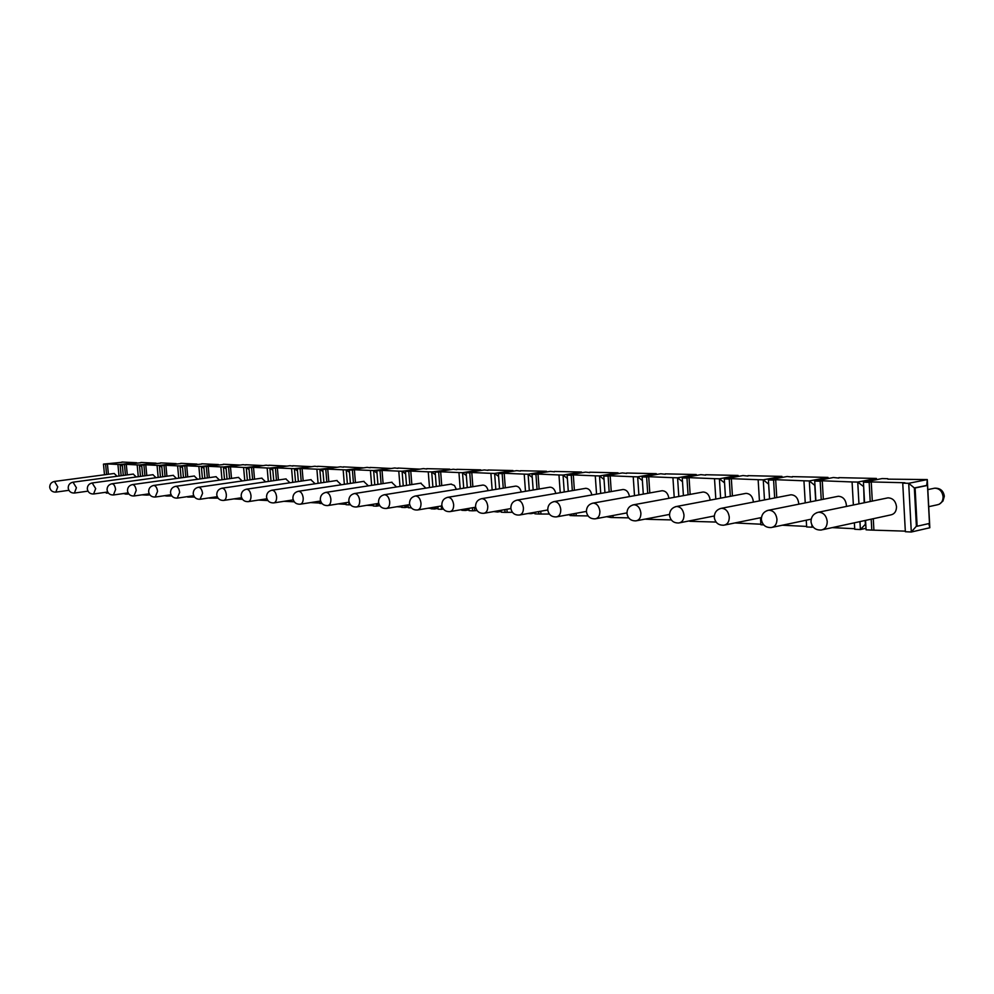 <?xml version="1.0" encoding="UTF-8"?>
<svg xmlns="http://www.w3.org/2000/svg" width="994" height="994" viewBox="0 0 994 994"><rect width="100%" height="100%" fill="white"/><g stroke="black" fill="none" stroke-linecap="round" stroke-linejoin="round"><path stroke-width="1.49" d="M871.191 519.166L871.8 530.1L866.085 529.827L865.55 520.384M871.8 530.1L905.31 531.144M928.781 523.589L929.825 527.752L911.299 532.014L905.348 531.715L902.738 483.159L904.826 482.736L871.241 481.941L872.297 501.088M854.703 528.709L832.177 527.628M859.947 521.601L860.394 529.553L854.741 529.28L854.38 522.819M865.749 523.9L860.394 529.553L865.998 528.311M806.619 526.41L782.253 525.23M811.899 525.105L812.023 527.218L806.656 526.957L806.258 520.197M812.707 526.447L812.023 527.218L813.129 526.982M760.87 524.211L734.877 522.956M763.69 524.882L760.895 524.745L760.472 517.75M689.749 520.819L687.761 521.216M689.786 521.303L716.065 522.061M649.393 518.284L649.467 519.365L644.982 519.141M649.467 519.365L671.273 519.912M610.838 515.911L610.95 517.501L606.613 516.706M610.95 517.501L628.655 517.862M573.973 513.687L574.122 515.724L570.009 515.526L569.935 514.432M574.122 515.724L588.063 515.911M538.673 511.599L538.847 514.022L534.921 513.823L534.809 512.295M538.847 514.022L549.359 514.06M565.909 515.165L565.213 515.29M566.095 515.128L569.947 514.594M504.853 509.624L505.064 512.382L501.287 512.208L501.15 510.27M505.064 512.382L512.407 512.283M530.958 512.979L531.007 513.637L528.05 513.5M531.728 512.842L531.007 513.637L534.859 512.954M472.423 507.76L472.659 510.817L469.031 510.643L468.857 508.369M472.659 510.817L477.095 510.581M497.46 510.916L497.534 512.022L493.782 511.562M498.739 510.692L497.534 512.022L501.224 511.376M441.286 505.996L441.547 509.326L438.081 509.152L437.869 506.58M441.547 509.326L443.349 509.015M461.812 509.847L460.595 509.798M465.316 508.978L465.44 510.469L461.85 510.295L461.8 509.587M467.056 508.679L465.44 510.469L468.982 509.86M411.354 507.859L408.323 507.71L408.099 504.877M431.135 508.381L428.041 508.232M434.465 507.151L434.614 508.99L431.172 508.816L431.085 507.723M436.614 506.791L434.614 508.99L438.019 508.406M380.342 506.368L379.658 505.486M401.663 506.965L396.842 506.729M404.831 505.412L405.005 507.549L401.688 507.4L401.576 505.946M407.329 505.002L405.005 507.549L408.273 507.015M373.309 505.598L366.91 505.3M376.328 503.772L376.527 506.182L373.346 506.021L373.197 504.269M378.801 503.685L376.527 506.182L379.671 505.66M346.024 504.293L338.171 503.921M348.906 502.206L349.13 504.853L346.061 504.703L345.887 502.678M349.888 504.02L349.13 504.853L350.36 504.654M319.745 503.026L310.55 502.591M322.044 503.548L319.782 503.436L319.583 501.162M294.261 501.808L283.986 501.311M267.883 500.541L258.428 500.081M242.499 499.323L233.801 498.901M209.15 497.907L208.181 498.044M209.175 498.093L218.059 498.156M187.617 496.602L185.306 496.938M187.667 497.062L194.501 497.025M166.806 495.36L166.868 496.056L164.507 495.695M166.868 496.056L171.788 495.931M146.652 494.167L146.739 495.087L141.918 494.85M146.739 495.087L149.87 494.875M122.858 493.633L125.033 493.62M108.358 492.999L106.259 493.123L106.172 492.229M123.206 493.583L121.318 493.856M127.145 493.024L127.257 494.142L125.07 494.03L124.995 493.335M127.257 494.142L128.76 493.931M870.21 501.523L869.154 482.351L863.426 482.214L864.569 502.691M929.825 527.752L927.29 479.568L908.702 483.295L911.299 532.014L916.381 526.199L914.343 487.955L908.702 483.295L902.738 483.159M106.582 474.486L105.588 464.148L103.475 464.099L104.494 474.772M876.459 479.68L876.397 478.449L857.735 482.078L858.953 503.846M863.674 486.625L857.735 482.078L852.069 481.953L853.374 505.002M828.077 478.536L828.014 477.406L809.315 480.934L810.532 501.821M815.676 500.802L814.769 485.345L809.315 480.934L803.935 480.798L805.239 502.889M821.243 499.684L820.162 481.183L814.72 481.059L815.875 500.752M782.029 477.443L781.967 476.399L763.255 479.829L764.485 499.932M774.674 497.957L773.581 480.077L768.412 479.953L769.567 498.951L768.623 484.14L763.255 479.829L758.136 479.704L759.441 500.914M738.157 476.424L738.095 475.443L719.395 478.785L720.625 498.156M724.551 482.898L719.395 478.785L714.512 478.673L715.817 499.063M730.329 496.317L729.236 479.021L724.303 478.897L725.458 497.236M696.297 475.443L696.247 474.536L677.573 477.791L678.803 496.478M682.505 481.692L677.573 477.791L672.926 477.679L674.218 497.323M688.059 494.776L686.966 478.015L682.257 477.903L683.412 495.633M656.338 474.523L656.276 473.666L637.663 476.834L638.881 494.9M642.372 480.549L637.663 476.834L633.215 476.735L634.507 495.695M647.715 493.322L646.622 477.045L642.136 476.946L643.292 494.117M618.131 473.629L618.069 472.833L599.519 475.927L600.736 493.409M604.029 479.456L599.519 475.927L595.269 475.828L596.549 494.142M609.185 491.931L608.092 476.126L603.793 476.027L604.948 492.676M581.565 472.784L581.515 472.038L563.039 475.057L564.244 492.005M567.363 478.425L563.039 475.057L558.963 474.958L560.243 492.689M572.333 490.614L571.239 475.256L567.127 475.157L568.282 491.309M546.551 471.988L546.501 471.28L528.1 474.225L529.317 490.663M532.25 477.431L528.1 474.225L524.211 474.126L525.478 491.309M537.046 489.359L535.952 474.411L532.026 474.312L533.169 490.005M512.991 471.218L512.941 470.547L494.627 473.43L495.832 489.383M498.615 476.486L494.627 473.43L490.899 473.343L492.154 489.992M503.25 488.166L502.156 473.604L498.392 473.517L499.535 488.775M480.773 470.473L480.723 469.851L462.521 472.659L463.713 488.166M466.348 475.592L462.521 472.659L458.942 472.572L460.185 488.75M470.833 487.023L469.752 472.833L466.124 472.746L467.267 487.594M449.847 469.764L431.707 471.926L432.887 487.01M435.372 474.734L431.707 471.926L428.252 471.839L429.495 487.557M439.721 485.929L438.64 472.088L435.161 472.013L436.291 486.476M420.114 469.093L402.085 471.218L403.266 485.917M405.627 473.902L402.085 471.218L398.78 471.144L400.01 486.426M409.839 484.886L408.758 471.38L405.415 471.305L406.546 485.395M391.524 468.447L373.62 470.535L374.788 484.861M377.012 473.119L373.62 470.535L370.427 470.46L371.644 485.345M381.1 483.879L380.031 470.696L376.813 470.622L377.931 484.376M364.003 467.814L346.223 469.889L347.378 483.854M349.49 472.361L346.223 469.889L343.154 469.814L344.359 484.302M353.454 482.922L352.385 470.038L349.292 469.963L350.41 483.395M337.5 467.217L319.832 469.255L320.987 482.885M322.988 471.628L319.832 469.255L316.887 469.193L318.08 483.32M326.84 482.003L325.783 469.404L322.801 469.33L323.907 482.45M311.942 466.633L294.41 468.659L295.553 481.953M297.454 470.932L294.41 468.659L291.565 468.584L292.745 482.363M301.194 481.121L300.138 468.795L297.268 468.721L298.374 481.543M287.291 466.074L269.896 468.062L271.027 481.071M272.841 470.261L269.896 468.062L267.15 468L268.33 481.456M276.469 480.276L275.425 468.199L272.654 468.137L273.748 480.674M263.509 465.54L246.239 467.503L247.369 480.214M249.084 469.615L246.239 467.503L243.592 467.441L244.76 480.587M252.613 479.456L251.569 467.627L248.898 467.565L249.991 479.829M240.536 465.03L223.401 466.956L224.52 479.394M226.147 468.994L223.401 466.956L220.842 466.894L221.997 479.742M229.589 478.673L228.558 467.081L225.973 467.018L227.042 479.033M218.332 464.521L201.335 466.434L202.441 478.599M203.994 468.385L201.335 466.434L198.862 466.372L200.005 478.934M207.348 477.903L206.317 466.546L203.82 466.497L204.888 478.251M196.874 464.036L180.013 465.925L181.107 477.841M182.585 467.814L180.013 465.925L177.615 465.863L178.746 478.164M185.841 477.182L184.822 466.037L182.411 465.987L183.468 477.505M176.112 463.577L159.375 465.428L160.469 477.095M161.873 467.255L159.375 465.428L157.064 465.378L158.183 477.418M165.054 476.474L164.035 465.54L161.699 465.49L162.755 476.785M156.008 463.117L139.421 464.956L140.489 476.387M141.831 466.72L139.421 464.956L137.172 464.906L138.29 476.698M144.925 475.791L143.919 465.068L141.67 465.006L142.714 476.089M136.551 462.682L120.088 464.496L121.156 475.704M122.424 466.198L120.088 464.496L117.926 464.447L119.019 475.989M125.455 475.132L124.449 464.596L122.262 464.546L123.306 475.418M887.816 479.145L927.29 479.568L926.731 485.42L914.343 487.955L915.101 487.967L917.127 526.236L929.477 523.428L927.489 485.432L915.101 487.967M916.381 526.199L917.127 526.236M926.731 485.42L927.489 485.432M887.804 478.698L882.076 478.574L863.426 482.214M869.154 482.351L871.241 481.941M838.886 478.077L833.419 477.518L814.72 481.059M838.861 477.642L876.397 478.449L876.248 479.717M852.069 481.953L822.262 480.785L823.33 499.261M820.162 481.183L822.262 480.785M792.317 477.045L787.111 476.511L768.412 479.953M792.293 476.623L828.014 477.406L827.84 478.574M803.935 480.798L775.68 479.692L776.761 497.547M773.581 480.077L775.68 479.692M747.96 476.076L743.003 475.554L724.303 478.897M747.935 475.654L781.967 476.399L781.793 477.493M758.136 479.704L731.336 478.648L732.416 495.931M729.236 479.021L731.336 478.648M705.665 475.144L700.932 474.635L682.257 477.903M705.641 474.734L738.095 475.443L737.908 476.461M714.512 478.673L689.053 477.642L690.147 494.391M686.966 478.015L689.053 477.642M665.284 474.262L660.749 473.765L642.136 476.946M665.247 473.865L696.247 474.536L696.048 475.492M672.926 477.679L648.709 476.698L649.803 492.937M646.622 477.045L648.709 476.698M626.68 473.405L622.356 472.933L603.793 476.027M626.655 473.02L656.276 473.666L656.077 474.56M633.215 476.735L610.167 475.778L611.26 491.57M608.092 476.126L610.167 475.778M589.765 472.597L585.615 472.125L567.127 475.157M589.728 472.212L618.069 472.833L617.87 473.678M595.269 475.828L573.302 474.908L574.395 490.253M571.239 475.256L573.302 474.908M554.404 471.815L550.428 471.367L532.026 474.312M554.379 471.442L581.515 472.038L581.316 472.833M558.963 474.958L538.015 474.076L539.108 489.011M535.952 474.411L538.015 474.076M520.508 471.069L516.706 470.634L498.392 473.517M520.483 470.709L546.501 471.28L546.302 472.026M524.211 474.126L504.207 473.281L505.3 487.818M502.156 473.604L504.207 473.281M488.004 470.361L484.339 469.926L466.124 472.746M487.979 470L512.941 470.547L512.73 471.255M490.899 473.343L471.79 472.51L472.871 486.687M469.752 472.833L471.79 472.51M456.793 469.677L453.276 469.243L435.161 472.013M456.755 469.33L480.723 469.851L480.524 470.51M458.942 472.572L440.665 471.777L441.746 485.606M438.64 472.088L440.665 471.777M426.786 469.019L423.407 468.596L405.415 471.305M426.761 468.671L449.797 469.168L449.599 469.802M428.252 471.839L410.771 471.081L411.851 484.575M408.758 471.38L410.771 471.081M397.948 468.385L394.693 467.975L376.813 470.622M397.923 468.05L419.878 469.131M398.78 471.144L382.031 470.398L383.1 483.581M380.031 470.696L382.031 470.398M370.19 467.764L367.059 467.366L349.292 469.963M370.166 467.441L391.288 468.472M370.427 470.46L354.373 469.74L355.442 482.624M352.385 470.038L354.373 469.74M343.452 467.18L340.433 466.795L322.801 469.33M343.427 466.857L363.767 467.851M343.154 469.814L327.747 469.118L328.815 481.717M325.783 469.404L327.747 469.118M317.682 466.621L314.775 466.236L297.268 468.721M317.658 466.298L337.264 467.255M316.887 469.193L302.101 468.509L303.158 480.835M300.138 468.795L302.101 468.509M292.845 466.074L290.024 465.701L272.654 468.137M292.808 465.751L311.718 466.671M291.565 468.584L277.363 467.925L278.419 479.99M275.425 468.199L277.363 467.925M268.865 465.54L266.143 465.18L248.898 467.565M268.84 465.229L287.08 466.111M267.15 468L253.507 467.366L254.539 479.183M251.569 467.627L253.507 467.366M245.704 465.03L243.083 464.67L225.973 467.018M245.68 464.732L263.286 465.577M243.592 467.441L230.471 466.82L231.503 478.4M228.558 467.081L230.471 466.82M223.339 464.546L203.82 466.497M223.315 464.248L240.324 465.055M220.842 466.894L208.218 466.298L209.237 477.642M206.317 466.546L208.218 466.298M201.707 464.061L182.411 465.987M201.683 463.776L218.133 464.558M198.862 466.372L186.71 465.788L187.729 476.909M184.822 466.037L186.71 465.788M180.784 463.602L161.699 465.49M180.759 463.316L196.663 464.074M177.615 465.863L165.911 465.291L166.917 476.213M164.035 465.54L165.911 465.291M160.543 463.167L141.67 465.006M160.519 462.881L175.913 463.602M157.064 465.378L145.783 464.819L146.789 475.53M143.919 465.068L145.783 464.819M140.937 462.732L122.262 464.546M140.912 462.446L155.809 463.154M137.172 464.906L126.288 464.36L127.294 474.883M124.449 464.596L126.288 464.36M117.926 464.447L107.414 463.912L108.408 474.25M105.588 464.148L107.414 463.912M121.939 462.309L103.475 464.099M121.914 462.036L136.352 462.707M864.184 502.765L863.662 486.538M865.178 520.471L865.364 523.888M450.965 484.14L454.395 485.445L456.395 489.359M873.279 518.719L873.875 529.64M886.648 498.118L887.977 497.845C892.798 498.069 895.644 501.013 896.513 506.679C896.439 511.45 894.426 514.221 890.475 514.979L822.647 529.703M837.072 496.515L838.253 496.279C842.813 496.503 845.521 499.373 846.379 504.877L846.341 506.468M789.932 494.987L790.976 494.788C795.312 495.024 797.884 497.82 798.704 503.175L798.716 504.194M745.04 493.546L745.972 493.372C750.085 493.608 752.557 496.329 753.353 501.548L753.365 502.094M702.261 492.167L703.081 492.018C707.007 492.254 709.356 494.913 710.138 499.994L710.138 500.131M651.48 517.886L651.555 518.955M661.42 490.862L662.166 490.725C665.818 490.937 668.067 493.459 668.887 498.305M612.913 515.526L613.025 517.116M622.418 489.607L623.089 489.495C626.468 489.669 628.606 492.03 629.488 496.59M576.035 513.314L576.185 515.339M585.118 488.414L585.727 488.315C588.846 488.464 590.883 490.676 591.828 494.975M540.736 511.227L540.91 513.649M549.421 487.284L549.968 487.184C552.875 487.308 554.814 489.396 555.783 493.459M506.903 509.263L507.102 512.022M515.215 486.19L515.712 486.103C518.421 486.215 520.26 488.178 521.254 492.018M474.461 507.412L474.685 510.469M482.413 485.147L482.873 485.072C485.395 485.159 487.159 487.023 488.153 490.651M420.711 483.183L425.892 488.129M391.648 482.264L396.581 486.961M363.68 481.369L368.389 485.842M336.767 480.524L341.253 484.774M310.836 479.704L315.123 483.755M285.837 478.909L289.925 482.786M261.72 478.139L265.634 481.854M238.448 477.406L242.188 480.959M215.971 476.698L219.55 480.09M194.24 476.014L197.669 479.27M168.669 495.087L168.732 495.782M173.229 475.343L176.51 478.474M148.504 493.906L148.591 494.813M152.902 474.71L156.058 477.704M133.221 474.076L136.253 476.971M114.161 473.479L117.068 476.263M927.824 489.607L934.633 488.191C939.442 488.389 942.262 491.247 943.12 496.751C943.008 501.398 940.995 504.107 937.069 504.865L928.719 506.679M944.275 495.869C943.281 490.564 940.063 488.004 934.633 488.191L933.316 488.464M887.977 497.845L818.621 512.196C823.454 512.469 826.325 515.551 827.232 521.44C827.182 526.398 825.169 529.255 821.218 530.013C815.515 530.249 812.123 527.541 811.017 521.875C811.054 516.644 813.589 513.426 818.621 512.196L816.646 512.73M838.253 496.279L768.784 510.195C773.357 510.469 776.078 513.463 776.96 519.179C776.923 524.024 775.034 526.808 771.269 527.541C765.753 527.764 762.46 525.13 761.392 519.626C761.416 514.519 763.877 511.376 768.784 510.195L767.107 510.605M790.976 494.788L721.495 508.282C725.831 508.568 728.416 511.475 729.273 517.042C729.261 521.775 727.471 524.484 723.893 525.192C718.525 525.416 715.332 522.844 714.288 517.501C714.313 512.506 716.711 509.437 721.495 508.282L720.066 508.63M745.972 493.372L676.566 506.48C680.679 506.754 683.151 509.599 683.984 515.004C683.984 519.626 682.282 522.285 678.877 522.968C673.671 523.167 670.552 520.67 669.546 515.476C669.558 510.605 671.907 507.599 676.566 506.48L675.336 506.754M703.081 492.018L633.824 504.753C637.738 505.039 640.086 507.81 640.894 513.078C640.919 517.601 639.304 520.185 636.048 520.844C630.991 521.042 627.959 518.607 626.966 513.55C626.99 508.779 629.277 505.847 633.824 504.753L632.756 504.989M662.166 490.725L593.12 503.113C596.835 503.399 599.084 506.095 599.879 511.239C599.904 515.662 598.376 518.185 595.269 518.831C590.337 519.017 587.392 516.644 586.423 511.711C586.435 507.052 588.672 504.182 593.12 503.113L592.188 503.312M623.089 489.495L554.304 501.56C557.845 501.833 559.995 504.48 560.765 509.475C560.815 513.811 559.349 516.284 556.391 516.905C551.571 517.079 548.7 514.768 547.756 509.959C547.756 505.399 549.943 502.591 554.304 501.56L553.484 501.721M517.253 500.069C520.632 500.342 522.682 502.927 523.428 507.797C523.49 512.047 522.098 514.47 519.266 515.066C514.569 515.24 511.761 512.979 510.841 508.282C510.841 503.821 512.979 501.075 517.253 500.069L585.727 488.315M481.841 498.64C485.06 498.913 487.035 501.436 487.768 506.207C487.843 510.357 486.513 512.73 483.792 513.314C479.207 513.476 476.461 511.264 475.554 506.679C475.567 502.305 477.654 499.634 481.841 498.64L549.968 487.184M515.712 486.103L447.971 497.273C451.052 497.547 452.941 500.019 453.649 504.666C453.736 508.742 452.469 511.065 449.872 511.637C445.387 511.786 442.703 509.624 441.808 505.151C441.808 500.864 443.871 498.242 447.971 497.273L447.387 497.385M482.873 485.072L415.529 495.969C418.486 496.242 420.3 498.653 420.996 503.2C421.083 507.201 419.878 509.475 417.393 510.021C413.007 510.171 410.373 508.058 409.503 503.685C409.503 499.485 411.516 496.913 415.529 495.969L415.02 496.068M451.351 484.078L384.454 494.726C387.275 494.987 389.027 497.348 389.698 501.796C389.797 505.71 388.654 507.946 386.256 508.481C381.957 508.617 379.385 506.555 378.528 502.281C378.528 498.168 380.503 495.646 384.454 494.726L383.982 494.801M421.083 483.121L354.634 493.521C357.343 493.794 359.033 496.105 359.691 500.454C359.791 504.293 358.697 506.48 356.399 507.002C352.187 507.139 349.664 505.114 348.819 500.939C348.819 496.901 350.758 494.428 354.634 493.521L354.212 493.596M391.984 482.214L326.007 492.365C328.604 492.639 330.232 494.9 330.878 499.162C330.99 502.927 329.946 505.076 327.734 505.586C323.609 505.71 321.124 503.734 320.304 499.634C320.292 495.683 322.193 493.26 326.007 492.365L325.634 492.428M364.003 481.332L298.511 491.26C300.996 491.533 302.561 493.745 303.195 497.919C303.319 501.622 302.313 503.722 300.188 504.219C296.137 504.343 293.715 502.405 292.895 498.392C292.882 494.503 294.758 492.129 298.511 491.26L298.163 491.322M337.065 480.475L272.058 490.204C274.456 490.464 275.972 492.639 276.593 496.727C276.717 500.355 275.748 502.417 273.698 502.914C269.734 503.026 267.349 501.125 266.541 497.199C266.529 493.384 268.368 491.048 272.058 490.204L271.747 490.253M311.11 479.655L246.611 489.172C248.91 489.433 250.376 491.57 250.985 495.571C251.109 499.15 250.19 501.175 248.214 501.647C244.313 501.759 241.977 499.895 241.182 496.043C241.169 492.303 242.983 490.005 246.611 489.172L246.326 489.222M286.086 478.872L222.097 488.191C224.321 488.452 225.725 490.539 226.321 494.465C226.458 497.982 225.576 499.97 223.675 500.429C219.848 500.541 217.537 498.715 216.767 494.937C216.754 491.26 218.531 489.011 222.097 488.191L221.836 488.228M261.956 478.114L198.477 487.246C200.626 487.495 201.981 489.557 202.565 493.397L200.03 499.261C196.265 499.373 193.992 497.572 193.234 493.869C193.209 490.253 194.961 488.042 198.477 487.246L198.241 487.284M238.659 477.381L175.702 486.327C177.764 486.575 179.082 488.601 179.665 492.378L177.218 498.131C173.515 498.23 171.291 496.466 170.533 492.838C170.521 489.284 172.248 487.11 175.702 486.327L175.478 486.364M216.158 476.673L153.735 485.445C155.723 485.693 156.99 487.669 157.561 491.384L155.213 497.037C151.573 497.137 149.373 495.41 148.64 491.844C148.615 488.34 150.318 486.215 153.735 485.445L153.523 485.47M194.414 475.989L132.513 484.587C134.426 484.836 135.669 486.787 136.215 490.427L133.966 495.994C130.388 496.081 128.226 494.378 127.493 490.874C127.468 487.445 129.145 485.345 132.513 484.587L132.314 484.612M173.391 475.318L112.011 483.767C113.863 484.016 115.068 485.929 115.602 489.495L113.44 494.975C109.912 495.062 107.787 493.397 107.066 489.955C107.041 486.563 108.694 484.5 112.011 483.767L111.837 483.792M153.051 474.685L92.194 482.972L95.685 488.601L93.598 493.993C90.119 494.08 88.031 492.428 87.31 489.048C87.298 485.731 88.926 483.693 92.194 482.972L92.032 482.985M133.37 474.063L73.022 482.189L76.414 487.743L74.401 493.036C70.984 493.123 68.921 491.508 68.213 488.178C68.188 484.91 69.791 482.91 73.022 482.189L72.873 482.214M114.298 473.467L54.471 481.444L57.764 486.898L55.838 492.117C52.458 492.204 50.421 490.614 49.725 487.346C49.712 484.115 51.29 482.152 54.471 481.444L54.335 481.469M939.28 504.219L942.958 501.051L944.3 496.404M772.524 527.28L811.203 519.166M724.999 524.969L761.454 517.551M679.859 522.769L714.301 515.973M636.93 520.682L669.521 514.42M596.052 518.682L626.941 512.892M557.087 516.781L586.236 511.438M519.899 514.954L547.756 509.972M484.364 513.215L510.866 508.568M450.394 511.55L475.629 507.213M417.853 509.947L441.92 505.896M386.678 508.419L409.652 504.617M356.784 506.94L378.714 503.374M328.082 505.524L349.056 502.181M300.511 504.169L320.577 501.013M274.009 502.865L293.218 499.883M248.5 501.61L266.901 498.789M223.936 500.392L241.592 497.733M200.266 499.224L217.201 496.702M177.441 498.106L193.718 495.708M155.424 497.012L171.055 494.739M134.153 495.956L149.187 493.807M113.614 494.95L128.089 492.887M93.759 493.968L107.687 492.005M74.562 493.024L87.969 491.148M55.975 492.105L68.909 490.315"/></g></svg>
